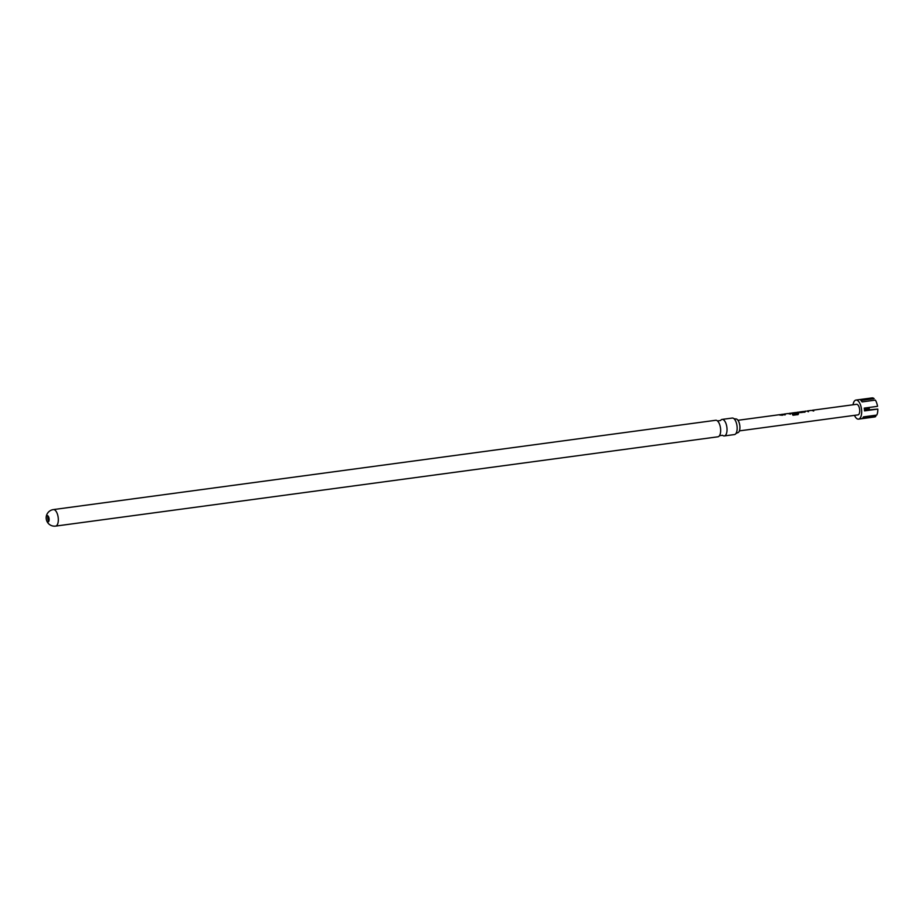 <?xml version="1.0" encoding="UTF-8"?>
<svg xmlns="http://www.w3.org/2000/svg" width="924" height="924" viewBox="0 0 924 924"><rect width="100%" height="100%" fill="white"/><g stroke="black" fill="none" stroke-linecap="round" stroke-linejoin="round"><path stroke-width="1.39" d="M719.461 435.701L722.568 435.285A8.328 3.696 -97.7 0 0 723.989 435.943A8.328 3.696 -97.7 0 0 724.324 435.932A8.328 3.696 -97.7 0 0 726.911 427.546A8.328 3.696 -97.7 0 0 722.429 419.404A8.328 3.696 -97.7 0 0 722.094 419.415A8.328 3.696 -97.7 0 0 720.57 420.512L717.463 420.928A8.328 3.696 82.3 0 1 720.489 428.043A8.328 3.696 82.3 0 1 719.461 435.689A8.328 3.696 82.3 0 1 717.936 436.798L55.613 526.102A8.328 3.696 82.3 0 1 55.278 526.114M737.525 432.755A6.953 3.084 -97.7 0 0 737.595 432.744A6.953 3.084 -97.7 0 0 739.824 425.814A6.953 3.084 -97.7 0 0 736.07 418.953A6.953 3.084 -97.7 0 0 735.735 418.976A6.953 3.084 -97.7 0 0 735.666 418.988M46.223 518.676A3.199 1.421 -97.7 0 0 47.967 521.956A3.199 1.421 -97.7 0 0 48.094 521.944A3.199 1.421 -97.7 0 0 49.099 518.861A3.199 1.421 -97.7 0 0 47.367 515.592A3.199 1.421 -97.7 0 0 47.239 515.592A3.199 1.421 -97.7 0 0 46.223 518.676A8.328 8.328 0 0 0 55.613 526.102A8.328 3.696 82.3 0 0 58.247 518.098A8.328 3.696 82.3 0 0 53.719 509.574A8.328 3.696 82.3 0 0 53.384 509.586A8.328 8.328 0 0 0 46.2 518.63M48.81 521.298A3.199 1.421 82.3 0 1 48.094 516.031M874.3 416.967A9.61 4.262 -97.7 0 0 874.681 416.955A9.61 4.262 -97.7 0 0 875.825 416.389L862.542 418.191A9.61 4.262 82.3 0 0 863.49 416.874L876.784 415.084A9.61 4.262 -97.7 0 0 877.8 409.089L864.518 410.88A9.61 4.262 82.3 0 0 864.252 408.119L877.534 406.329A9.61 4.262 -97.7 0 0 875.363 400.115L862.08 401.905A9.61 4.262 82.3 0 0 860.868 400.45L874.15 398.66A9.61 4.262 -97.7 0 0 872.487 397.886A9.61 4.262 -97.7 0 0 872.106 397.898L855.971 400.069A9.61 4.262 -97.7 0 0 853.037 404.781M854.457 415.361A9.61 4.262 -97.7 0 0 858.165 419.138A9.61 4.262 -97.7 0 0 858.546 419.126A9.61 4.262 -97.7 0 0 861.538 409.459A9.61 4.262 -97.7 0 0 856.352 400.057A9.61 4.262 -97.7 0 0 855.971 400.069M715.384 420.351A8.328 3.696 82.3 0 1 715.707 420.281A8.328 3.696 82.3 0 1 716.042 420.27A8.328 3.696 82.3 0 1 717.474 420.94M731.9 418.133A8.328 3.696 82.3 0 1 732.224 418.052A8.328 3.696 82.3 0 1 732.559 418.041A8.328 3.696 82.3 0 1 733.991 418.711A8.328 3.696 82.3 0 1 736.994 425.814A8.328 3.696 82.3 0 1 735.978 433.46A8.328 3.696 82.3 0 1 734.453 434.569L724.324 435.932M857.761 414.899A5.336 2.368 -97.7 0 0 857.969 414.888A5.336 2.368 -97.7 0 0 859.632 409.517A5.336 2.368 -97.7 0 0 856.756 404.296A5.336 2.368 -97.7 0 0 856.548 404.308A5.336 2.368 -97.7 0 0 856.34 404.354M804.862 411.296L803.938 411.677L805.347 411.434L804.839 412.046L800.658 412.612L798.44 412.162M804.816 412.231L805.347 411.642L803.995 411.873L805.347 411.434L804.839 412.046M795.067 412.866L797.089 412.347L798.636 413.525L798.024 414.576L793 415.257L792.469 414.298L797.204 413.663L795.76 412.52M796.234 412.658L798.636 413.525L798.024 414.576M791.452 413.317L795.645 412.716L796.303 413.19L792.884 413.663L790.667 413.213M788.415 413.617L790.413 413.987L787.779 413.582L783.783 414.137L785.192 414.703L783.991 414.864L782.894 414.264M781.542 414.437L780.618 414.818L782.64 415.038L781.45 415.199L779.429 414.98L780.353 414.599M788.588 413.686L789.315 413.398M799.641 412L803.637 411.457M811.907 410.545L812.635 410.244M783.367 414.391L784.13 414.091M864.46 409.806L869.253 408.524A9.61 4.262 -97.7 0 0 869.461 409.632M869.253 408.524L864.39 409.17M877.8 409.089L864.483 410.233M780.676 415.015L782.616 415.234M783.818 414.345L785.169 414.888M788.923 413.663L790.39 414.183M792.422 414.46L797.204 413.663M798.602 413.686L797.955 414.703M792.122 413.155L795.645 412.716M795.656 412.913L796.28 413.386M800.034 412.092L804.677 411.515M807.126 411.203L808.488 411.746M812.242 410.522L813.709 411.03M737.595 432.744L735.966 433.483M735.735 418.976L733.979 418.699M874.681 416.955L858.546 419.126M857.969 414.888L739.385 430.884M856.548 404.308L812.415 410.256M806.005 411.122L804.642 411.307M803.441 411.469L799.422 412.012M798.232 412.173L796.869 412.347M790.459 413.213L789.096 413.398M782.686 414.264L781.334 414.449M780.133 414.61L737.964 420.293M811.226 410.418L807.253 410.949M795.552 412.531L791.556 413.074M787.906 413.559L783.933 414.091M722.094 419.415L732.224 418.052M53.384 509.586L715.707 420.281"/></g></svg>
